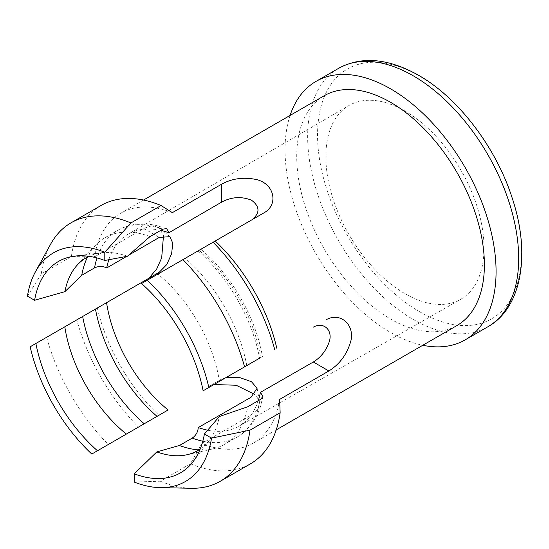 <?xml version="1.0" encoding="UTF-8"?>
<svg xmlns="http://www.w3.org/2000/svg" width="549" height="549" viewBox="0 0 549 549"><rect width="100%" height="100%" fill="white"/><g stroke="black" fill="none" stroke-linecap="round" stroke-linejoin="round"><path stroke-width="0.41" stroke-dasharray="2.75 2.06" d="M404.942 111.022A111.845 64.576 -120 0 0 348.896 105.559A111.845 64.576 -120 0 0 331.912 195.224A111.845 64.576 -120 0 0 404.942 293.667A111.845 64.576 -120 0 0 460.741 299.274A111.845 64.576 -120 0 0 478.042 209.697A111.845 64.576 -120 0 0 404.942 111.022M208.195 386.832L220.725 379.592L208.195 386.832L213.966 384.54M126.572 256.417L128.562 255.258M160.72 230.395A110.85 64 -120 0 0 128.013 234.231A110.85 64 -120 0 0 108.826 259.718M225.948 377.616L220.725 379.592M251.97 219.772L199.013 250.344A110.85 64 -120 0 1 260.555 357.639L262.422 356.562C255.958 317.789 231.143 274.541 200.859 249.28L185.212 258.311A119.373 68.92 -120 0 1 246.782 365.593L203.116 390.799M207.652 430.196A110.85 64 -120 0 0 238.863 426.23A110.85 64 -120 0 0 258.263 400.695M30.168 346.79L46.672 337.264A149.218 86.152 -120 0 0 108.311 444.498L91.772 454.044M46.672 337.264L76.819 319.854A149.218 86.152 -120 0 0 138.458 427.095L108.311 444.498M76.819 319.854L97.338 308.01A132.7 76.613 -120 0 0 158.942 415.264L138.458 427.095M324.212 95.732A132.7 76.613 -120 0 0 303.872 202.066A132.7 76.613 -120 0 0 390.559 318.996A132.7 76.613 -120 0 0 456.905 325.571M97.338 308.01L146.665 279.53M172.372 212.641A132.7 76.613 -120 0 0 120.718 213.218A132.7 76.613 -120 0 0 94.517 256.863L143.769 228.425L152.54 225.564L159.237 227.739L163.492 235.603M134.196 482.063L160.308 481.205L190.455 463.795L201.764 443.633A132.7 76.613 -120 0 0 253.418 443.057A132.7 76.613 -120 0 0 279.619 399.411M201.764 443.633L251.017 415.195L251.017 397.284M256.63 396.323L259.567 402.019L258.023 408.991L251.017 415.195M219.422 381.383A111.378 64.308 -120 0 0 157.879 274.095L185.212 258.311M141.539 283.531L157.879 274.095M198.024 250.92A119.373 68.92 -120 0 1 259.595 358.195L246.782 365.593M94.517 256.863L71.384 256.561L41.237 273.965L27.45 296.165M101.153 205.436A149.218 86.152 -120 0 0 71.384 256.561M50.577 244.271A149.218 86.152 -120 0 0 41.237 273.965M190.455 463.795A149.218 86.152 -120 0 0 250.371 463.891M160.308 481.205A149.218 86.152 -120 0 0 191.45 488.274M127.409 256.259A111.378 64.308 -120 0 0 101.112 252.773A111.378 64.308 -120 0 0 88.924 256.314M150.021 236.571A119.373 68.92 -120 0 0 105.031 237.655A119.373 68.92 -120 0 0 95.423 245.376A119.373 68.92 -120 0 0 87.538 257.014M200.193 449.041A111.378 64.308 -120 0 0 209.354 440.257A111.378 64.308 -120 0 0 219.339 416.519M198.896 449.892A119.373 68.92 -120 0 0 212.916 448.883A119.373 68.92 -120 0 0 224.404 444.422A119.373 68.92 -120 0 0 247.702 406.788M290.085 115.434A149.218 86.152 -120 0 0 390.559 332.488A149.218 86.152 -120 0 0 422.785 345.273M419.546 311.695A144.243 83.283 -120 0 0 521.543 252.801A144.243 83.283 -120 0 0 419.546 76.139A144.243 83.283 -120 0 0 317.548 135.027A144.243 83.283 -120 0 0 419.546 311.695M162.833 229.173A119.373 68.92 -120 0 0 117.843 230.257L117.843 230.257A119.373 68.92 -120 0 0 96.995 257.955M202.807 441.231A119.373 68.92 -120 0 0 237.216 437.025L237.216 437.025A119.373 68.92 -120 0 0 260.514 399.391M338.561 68.371A149.218 86.152 -120 0 0 315.689 187.943A149.218 86.152 -120 0 0 413.171 319.436A149.218 86.152 -120 0 0 487.78 326.827M143.769 228.425L159.299 237.394M128.013 234.231L348.896 105.559M238.863 426.23L460.741 299.274M143.536 200.042L120.718 213.218M276.236 429.881L253.418 443.057M101.112 252.773L74.582 256.129M77.45 264.838L95.423 245.376M209.354 440.257L193.179 461.558M187.079 454.716L212.916 448.883M166.622 228.556L155.792 225.385C141.354 222.407 128.706 224.033 117.843 230.257L105.031 237.655M262.937 396.453L260.494 406.356C255.861 420.465 248.107 430.691 237.216 437.025L224.404 444.422M169.916 236.667L159.237 227.739M257.097 388.287L259.581 402.019"/><path stroke-width="0.82" d="M128.562 255.258L159.299 237.394L169.916 236.667L172.757 243.2L171.631 253.665L166.779 264.549L159.183 272.304L106.568 302.677A110.85 64 -120 0 0 168.111 409.973L158.942 415.264M108.826 259.718A110.85 64 -120 0 0 106.719 267.953L126.572 256.417M104.804 252.231L104.804 260.473A122.043 70.457 -120 0 0 74.582 256.129A122.043 70.457 -120 0 0 34.594 300.289L27.45 296.165A132 76.208 -120 0 1 35.431 271.789A132 76.208 -120 0 1 104.804 252.231L130.916 222.935L161.063 205.525L172.372 212.641L221.618 184.203L221.618 202.114L168.866 232.769A110.85 64 -120 0 0 160.72 230.395M221.618 202.114C231.465 196.865 241.423 196.226 251.483 200.193C260 206.561 260.137 213.094 251.909 219.806M207.652 430.196A110.85 64 -120 0 1 198.258 427.547L251.017 397.284L257.097 388.294L251.476 381.706L239.412 377.472L225.948 377.616M244.559 366.876A149.218 86.152 -120 0 0 182.92 259.636L141.539 283.531A122.043 70.457 -120 0 1 203.116 390.799L259.595 358.195M313.452 327.101C322.833 321.618 332.612 329.242 329.537 340.826C326.621 350.049 321.22 357.111 313.335 362.004L260.404 392.363A110.85 64 -120 0 1 258.263 400.695M106.568 302.677L82.652 316.485A119.373 68.92 -120 0 0 144.229 423.759L168.111 409.973M82.652 316.485L64.796 326.799A111.378 64.308 -120 0 0 126.339 434.087L144.229 423.759M64.796 326.799L35.877 343.489A122.043 70.457 -120 0 0 97.461 450.763L126.339 434.087M35.877 343.489L30.168 346.79A132 76.208 -120 0 0 91.772 454.044L97.461 450.763M276.236 429.881L456.905 325.571A132.7 76.613 -120 0 0 477.246 219.236A132.7 76.613 -120 0 0 390.559 102.299A132.7 76.613 -120 0 0 324.212 95.732L143.536 200.042M213.966 384.54L236.145 385.233L254.763 394.429M163.492 235.603L161.687 257.831L156.678 269.031L149.39 277.643M276.799 348.258A132.7 76.613 -120 0 0 215.194 241.004L264.44 212.573C278.364 204.551 274.74 184.162 256.685 179.605C243.873 176.867 232.186 178.404 221.618 184.203M198.258 427.547C197.921 432.015 195.911 435.529 192.225 438.109L179.413 445.507L156.808 451.923L134.196 473.821L134.196 482.063A132 76.208 -120 0 0 160.04 487.629L191.45 488.274A149.218 86.152 -120 0 0 220.224 481.295L250.371 463.891A149.218 86.152 -120 0 0 280.141 412.766L279.619 399.411L328.872 370.973C339.982 364.035 347.359 353.844 351.003 340.401C354.469 323.594 339.419 311.969 326.051 319.827M215.194 241.004L213.067 242.233A149.218 86.152 -120 0 1 274.706 349.466M182.92 259.636L213.067 242.233M208.833 387.498A132 76.208 -120 0 0 147.228 280.244M161.063 205.525A149.218 86.152 -120 0 0 101.153 205.436L71.006 222.839A149.218 86.152 -120 0 0 50.577 244.271L35.431 271.789M130.916 222.935A149.218 86.152 -120 0 0 71.006 222.839M220.224 481.295A149.218 86.152 -120 0 0 249.994 430.169L211.543 438.129L204.4 434.005L219.339 416.519L247.702 406.788L260.514 399.391L262.937 396.453L260.404 392.363M280.141 412.766L249.994 430.169M160.04 487.629A132 76.208 -120 0 0 211.543 438.129M134.196 473.821A122.043 70.457 -120 0 0 193.179 461.558A122.043 70.457 -120 0 0 204.4 434.005M168.866 232.769L166.622 228.556L162.833 229.173L150.021 236.571L127.409 256.259L104.804 260.473M88.924 256.314A111.378 64.308 -120 0 0 77.45 264.838A111.378 64.308 -120 0 0 64.878 291.663L81.732 275.289L94.545 267.891C98.628 265.991 102.684 266.011 106.719 267.953M34.594 300.289L64.878 291.663M87.538 257.014A119.373 68.92 -120 0 0 81.732 275.289M156.808 451.923A111.378 64.308 -120 0 0 187.079 454.716A111.378 64.308 -120 0 0 200.193 449.041M179.413 445.507A119.373 68.92 -120 0 0 198.896 449.892M422.785 345.273A149.218 86.152 -120 0 0 465.168 339.879A149.218 86.152 -120 0 0 488.04 220.307A149.218 86.152 -120 0 0 390.559 88.814A149.218 86.152 -120 0 0 315.95 81.424A149.218 86.152 -120 0 0 290.085 115.434M95.464 309.087A119.373 68.92 -120 0 0 157.041 416.362M96.995 257.955A119.373 68.92 -120 0 0 94.545 267.891M192.225 438.109A119.373 68.92 -120 0 0 202.807 441.231M338.561 68.371C361.468 55.923 388.116 58.215 418.496 75.234C458.504 97.839 496.529 148.052 512.512 199.026C531.144 255.285 521.104 308.504 487.78 326.827A149.218 86.152 -120 0 0 510.652 207.254A149.218 86.152 -120 0 0 413.171 75.762A149.218 86.152 -120 0 0 338.561 68.371L315.95 81.424M328.872 370.973L313.335 362.004M487.78 326.827L465.168 339.879"/></g></svg>
